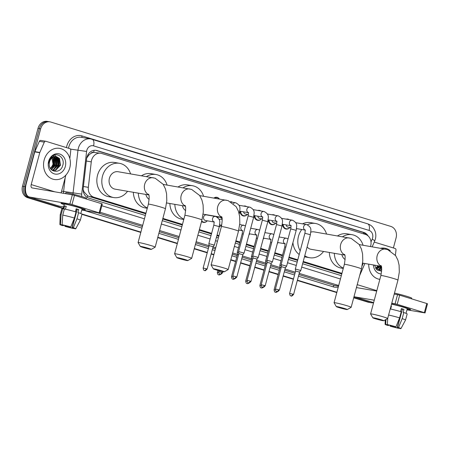 <?xml version="1.0" encoding="UTF-8"?>
<svg xmlns="http://www.w3.org/2000/svg" width="450" height="450" viewBox="0 0 450 450"><rect width="100%" height="100%" fill="white"/><g stroke="black" fill="none" stroke-linecap="round" stroke-linejoin="round"><path stroke-width="0.67" d="M278.094 242.702A5.051 4.275 -80.3 0 1 277.369 243.377M263.908 238.348A5.051 4.275 -80.3 0 1 263.183 239.023M249.722 233.994A5.051 4.275 -80.3 0 1 248.996 234.669M221.349 225.287A5.051 4.275 -80.3 0 1 219.308 226.637L213.817 225.163L208.868 243.624L214.363 245.093L219.308 226.637C219.459 222.789 221.636 219.679 215.601 216.484L215.359 216.439A2.841 2.408 -80.3 0 1 215.466 216.461M207.163 220.933A5.051 4.275 -80.3 0 1 203.406 222.396A5.051 4.275 -80.3 0 1 201.555 221.496M275.636 223.228A5.051 4.275 -80.3 0 1 271.879 224.691A5.051 4.275 -80.3 0 1 268.431 219.938M261.45 218.874A5.051 4.275 -80.3 0 1 257.692 220.337A5.051 4.275 -80.3 0 1 254.244 215.584M247.264 214.521A5.051 4.275 -80.3 0 1 243.506 215.983A5.051 4.275 -80.3 0 1 240.058 211.23M289.822 227.582A5.051 4.275 -80.3 0 1 286.065 229.044A5.051 4.275 -80.3 0 1 282.617 224.291M370.502 246.51A9.473 8.016 99.7 0 0 370.682 245.919A9.473 8.016 99.7 0 0 365.445 234.428L101.706 153.472A9.473 8.016 99.7 0 0 100.862 153.27A9.473 8.016 99.7 0 0 91.271 161.876L88.352 187.346A9.473 8.016 99.7 0 0 93.898 197.218L145.952 213.193M90.821 153.472A9.473 8.016 -80.3 0 1 93.808 152.381L93.673 152.342A3.156 2.672 99.7 0 0 90.821 153.472L88.903 155.014L86.704 158.091M83.143 189.495L84.026 191.886L87.677 195.846L88.909 196.363L145.783 213.817M162.703 219.009L182.301 225.028M199.215 230.22L211.455 233.977M216.894 235.643L218.812 236.233M235.732 241.425L239.828 242.685M246.313 244.676L254.014 247.039M260.499 249.03L268.2 251.393M274.686 253.384L282.386 255.746M288.872 257.738L297.619 260.426M303.058 262.091L341.775 273.977M100.862 153.27L93.808 152.381M362.16 265.764L363.274 263.216M162.866 218.391L182.464 224.404M199.384 229.596L211.618 233.353M217.058 235.024L218.981 235.614M235.896 240.806L239.991 242.061M246.482 244.052L254.177 246.414M260.668 248.406L268.363 250.768M274.854 252.759L282.549 255.122M289.041 257.119L297.787 259.802M303.227 261.472L341.944 273.352M217.069 217.102A5.051 4.275 -80.3 0 1 218.312 216.759M220.247 217.091A5.051 4.275 -80.3 0 1 222.143 218.959M286.239 219.15A5.051 4.275 -80.3 0 1 287.775 219.088A5.051 4.275 -80.3 0 1 289.198 219.656M272.053 214.796A5.051 4.275 -80.3 0 1 273.589 214.729A5.051 4.275 -80.3 0 1 275.012 215.303M259.493 210.718A4.736 4.011 -80.3 0 1 259.678 210.746L257.884 210.437A5.051 4.275 -80.3 0 1 259.403 210.375A5.051 4.275 -80.3 0 1 260.826 210.949M243.681 206.083A5.051 4.275 -80.3 0 1 245.216 206.021A5.051 4.275 -80.3 0 1 246.639 206.595M230.569 201.617A5.051 4.275 -80.3 0 1 231.03 201.667A5.051 4.275 -80.3 0 1 232.453 202.241M213.885 198.051A5.051 4.275 -80.3 0 1 216.844 197.314A5.051 4.275 -80.3 0 1 219.392 198.996M368.094 235.929A9.473 8.016 99.7 0 0 363.825 232.442L97.009 150.547A9.473 8.016 99.7 0 0 96.165 150.345A9.473 8.016 99.7 0 0 86.569 158.946L83.216 188.241A9.473 8.016 99.7 0 0 88.757 198.112L145.339 215.477M95.496 150.266A9.473 8.016 -80.3 0 1 95.681 150.317L362.498 232.217A9.473 8.016 -80.3 0 1 366.024 234.63M373.579 302.766A9.473 8.016 -80.3 0 1 371.289 302.76A9.473 8.016 -80.3 0 1 370.44 302.563L353.796 297.45M63.264 208.277L30.386 198.186A9.473 8.016 -80.3 0 1 25.155 186.688L40.657 128.824A9.473 8.016 -80.3 0 1 49.944 121.843A9.473 8.016 -80.3 0 1 50.788 122.046L390.842 226.423A9.473 8.016 -80.3 0 1 396.079 237.921L393.39 247.956M336.876 292.258L297.405 280.142M293.479 278.938L283.219 275.788M278.241 274.258L269.032 271.434M264.054 269.904L254.846 267.081M249.868 265.551L240.66 262.727M235.682 261.197L230.833 259.706M213.913 254.514L211.236 253.693M207.309 252.489L194.316 248.501M177.401 243.309L157.804 237.291M140.884 232.099L81.861 213.981M353.706 297.782L367.791 302.108A9.473 8.016 -80.3 0 0 368.634 302.304L369.962 302.535A9.473 8.016 -80.3 0 1 369.118 302.332L353.751 297.619L369.118 302.332A9.473 8.016 -80.3 0 0 369.962 302.535L371.289 302.76M63.174 208.603L27.731 197.73A9.473 8.016 -80.3 0 1 22.5 186.232L38.002 128.368L39.33 128.599A9.473 8.016 -80.3 0 1 48.617 121.618A9.473 8.016 -80.3 0 0 39.33 128.599L23.828 186.463L39.33 128.599L40.657 128.824M27.731 197.73L29.059 197.955A9.473 8.016 -80.3 0 1 23.828 186.463A9.473 8.016 -80.3 0 0 29.059 197.955L63.219 208.44L30.386 198.186M336.831 292.421L297.36 280.311L336.831 292.421M293.434 279.101L283.174 275.951L293.434 279.101M278.196 274.427L268.988 271.597L278.196 274.427M264.009 270.073L254.801 267.244L264.009 270.073M249.823 265.719L240.615 262.89L249.823 265.719M235.637 261.366L230.788 259.875L235.637 261.366M213.868 254.683L211.196 253.862L213.868 254.683M207.264 252.653L194.271 248.664L207.264 252.653M177.356 243.472L157.759 237.459L177.356 243.472M140.839 232.268L81.951 214.189L140.839 232.268M162.259 220.669L181.851 226.688M198.771 231.879L211.011 235.637M216.444 237.308L218.368 237.893M235.288 243.09L239.383 244.344M245.869 246.336L253.569 248.698M260.055 250.689L267.756 253.052M274.241 255.043L281.942 257.406M288.428 259.397L297.174 262.086M302.614 263.751L341.331 275.636M38.002 128.368A9.473 8.016 -80.3 0 1 47.289 121.388L49.944 121.843M336.786 292.59L297.315 280.474M293.389 279.27L283.129 276.12M278.151 274.59L268.942 271.766M263.964 270.236L254.756 267.412M249.778 265.882L240.57 263.059M235.592 261.529L230.743 260.038M213.823 254.846L211.151 254.025M207.219 252.821L194.231 248.833M177.311 243.641L157.714 237.623M140.794 232.431L81.906 214.357M380.644 248.254A15.789 13.359 -80.3 0 1 384.846 248.192A15.789 13.359 -80.3 0 1 390.262 250.684M377.927 270.259L380.306 270.056L381.707 269.449M377.336 270.096L381.707 269.814M377.1 269.91L378.197 269.696L381.555 267.424M377.246 270.028L378.726 269.786L381.628 268.009M376.38 269.241L380.126 266.108M376.571 269.438L380.649 266.197M375.609 268.228L378.017 265.748M375.801 268.515L378.546 265.838M374.518 265.146L376.982 269.814L381.639 271.204M381.24 273.994A10.294 8.713 -80.3 0 1 373.427 264.96M379.851 279.371A15.789 13.359 -80.3 0 1 379.502 279.315A15.789 13.359 -80.3 0 1 368.741 264.156M379.277 269.263L381.353 266.456M381.386 269.623L381.707 269.308M376.554 269.173L379.046 265.922M378.658 269.539L381.15 266.282M380.767 269.899L381.696 268.982M405.045 307.502A12.634 0.726 15 0 1 410.569 309.544A12.634 0.726 15 0 1 407.126 309.218A12.634 0.726 15 0 0 410.614 309.634A12.634 0.726 15 0 0 405.045 307.502A12.634 0.726 15 0 0 391.579 303.913A12.634 0.726 15 0 1 405.045 307.502M374.243 242.078L395.061 248.468A1.581 1.339 99.7 0 1 395.983 250.116L395.392 255.285M354.015 296.634A12.634 6.694 -72.9 0 0 354.358 296.758A12.634 6.694 -72.9 0 0 354.797 296.865L374.265 300.206M406.963 309.836L425.053 312.919L424.356 312.654L426.803 303.519L427.5 303.784L425.053 312.919M397.215 304.324L395.106 303.789L397.553 294.649L399.662 295.183L397.215 304.324L424.356 312.654M391.77 303.216L395.106 303.789M399.662 295.183L426.803 303.519M397.553 294.649L394.217 294.075M376.712 291.071L357.249 287.724A3.156 1.671 107.1 0 1 357.137 287.702A3.156 1.671 107.1 0 1 356.541 287.201M401.332 308.79A6.317 0.366 -165 0 1 402.412 309.133L397.519 327.409A6.317 0.366 15 0 1 399.127 328.095A6.317 0.366 15 0 1 398.812 328.129L398.869 327.915M402.053 309.566A6.317 0.366 -165 0 0 402.283 309.617L397.153 327.842A6.317 0.366 15 0 1 391.095 326.301L391.275 325.631M400.584 311.58L401.377 308.61A9.158 0.529 15 0 1 402.733 309.015A9.158 0.529 15 0 1 403.942 309.397L403.121 312.441L403.796 312.559A10.423 0.602 15 0 1 407.171 313.931L405.54 320.023A10.423 0.602 15 0 1 405.54 320.029A10.423 0.602 15 0 0 402.165 318.651L403.796 312.559M391.511 304.178A9.158 0.529 15 0 1 403.223 307.187A9.158 0.529 15 0 1 407.256 308.734L406.024 313.329M391.022 306.006A9.158 0.529 15 0 1 391.438 306.084L390.645 309.032M394.481 293.085A10.738 0.619 15 0 1 406.986 296.364A10.738 0.619 15 0 1 411.722 298.176L411.548 298.834M390.234 308.947A10.423 0.602 15 0 1 401.237 311.771L399.606 317.863L395.978 326.796L394.959 326.621A6.317 0.366 15 0 0 388.896 325.08L387.321 324.602L387.731 318.291M388.603 315.039A10.423 0.602 15 0 1 399.606 317.863M390.178 325.367L390.071 326.126L391.095 326.301M397.153 327.842L398.829 328.129M398.728 328.326A8.213 0.472 15 0 1 390.071 326.126M388.671 325.012L388.536 325.519L387.512 325.344A8.213 0.472 15 0 1 385.093 324.343A8.213 0.472 15 0 1 385.661 324.315L387.236 324.799L387.332 324.45M385.976 319.494L385.661 324.315M387.321 324.602A8.213 0.472 15 0 1 395.978 326.796M388.536 325.519A6.317 0.366 15 0 1 386.927 324.827A6.317 0.366 15 0 1 387.236 324.799M397.519 327.409L398.537 327.583L402.165 318.651M398.537 327.583A8.213 0.472 15 0 1 400.956 328.596A8.213 0.472 15 0 1 400.387 328.613L398.812 328.129M402.412 309.133L403.942 309.397M390.977 306.169L391.382 306.293M381.302 319.776A5.687 0.326 -165 0 0 375.587 318.24A5.687 0.326 -165 0 0 372.825 317.812A5.687 0.326 -165 0 0 375.328 318.752A5.687 0.326 -165 0 0 383.788 320.749A5.687 0.326 -165 0 0 381.302 319.776M372.825 317.812L370.598 313.959A8.843 0.506 15 0 1 370.586 313.931A8.843 0.506 15 0 1 375.109 314.679A8.843 0.506 15 0 1 383.771 317.014A8.843 0.506 15 0 1 387.669 318.504A8.843 0.506 15 0 1 387.647 318.532L383.788 320.749M342.517 236.768A17.37 14.698 -80.3 0 1 352.035 234.686A17.37 14.698 -80.3 0 1 363.06 245.233M337.539 235.912A17.37 14.698 -80.3 0 1 347.057 233.831L352.035 234.686M341.837 254.593A8.843 7.481 99.7 0 0 345.156 259.554M343.35 268.093A17.37 14.698 -80.3 0 1 334.322 253.305M343.26 268.425L341.179 268.071A17.37 14.698 -80.3 0 1 329.344 252.45M344.784 308.571A5.687 0.326 -165 0 0 339.075 307.035A5.687 0.326 -165 0 0 336.313 306.608A5.687 0.326 -165 0 0 338.811 307.541A5.687 0.326 -165 0 0 347.276 309.544A5.687 0.326 -165 0 0 344.784 308.571M336.313 306.608L334.08 302.754A8.843 0.506 15 0 1 334.074 302.721A8.843 0.506 15 0 1 338.591 303.469A8.843 0.506 15 0 1 347.259 305.809A8.843 0.506 15 0 1 351.157 307.299A8.843 0.506 15 0 1 351.135 307.322L347.276 309.544M344.503 254.379C345.392 255.161 345.347 258.486 344.357 264.347A8.843 0.506 -165 0 1 348.874 265.101A8.843 0.506 -165 0 1 357.542 267.435A8.843 0.506 -165 0 1 361.44 268.926L362.79 260.949L362.582 253.98L361.395 248.991L359.128 244.434L351.101 238.359L314.077 231.879A8.843 7.481 99.7 0 0 310.832 232.161M300.189 250.83A17.37 14.698 -80.3 0 1 298.496 236.273A17.37 14.698 -80.3 0 1 301.787 229.506M307.344 224.786A17.37 14.698 -80.3 0 1 315.523 223.476A17.37 14.698 -80.3 0 1 326.543 234.023M296.488 229.084A17.37 14.698 -80.3 0 1 296.809 228.651M302.512 223.858A17.37 14.698 -80.3 0 1 310.545 222.626L315.523 223.476M307.108 246.988A8.843 7.481 99.7 0 0 311.085 249.311L344.796 255.105M323.55 251.454A17.37 14.698 -80.3 0 1 309.639 257.715A17.37 14.698 -80.3 0 1 304.757 255.763M309.639 257.715L304.661 256.86A17.37 14.698 -80.3 0 1 304.47 256.826M299.205 254.509A17.37 14.698 -80.3 0 1 292.916 242.646M221.822 270.827A5.687 0.326 -165 0 0 216.112 269.291A5.687 0.326 -165 0 0 213.351 268.864A5.687 0.326 -165 0 0 215.848 269.803A5.687 0.326 -165 0 0 224.314 271.8A5.687 0.326 -165 0 0 221.822 270.827M213.351 268.864L211.118 265.011A8.843 0.506 15 0 1 211.112 264.977A8.843 0.506 15 0 1 215.629 265.731A8.843 0.506 15 0 1 224.297 268.065A8.843 0.506 15 0 1 228.195 269.556A8.843 0.506 15 0 1 228.172 269.584L224.314 271.8M183.037 187.819A17.37 14.698 -80.3 0 1 192.555 185.737A17.37 14.698 -80.3 0 1 203.58 196.284M178.065 186.964A17.37 14.698 -80.3 0 1 187.583 184.882L192.555 185.737M182.357 205.644A8.843 7.481 99.7 0 0 185.681 210.606M183.876 219.144A17.37 14.698 -80.3 0 1 174.842 204.356M183.786 219.476L181.699 219.122A17.37 14.698 -80.3 0 1 169.869 203.501M185.304 259.616A5.687 0.326 -165 0 0 179.595 258.086A5.687 0.326 -165 0 0 176.833 257.653A5.687 0.326 -165 0 0 179.336 258.593A5.687 0.326 -165 0 0 187.796 260.595A5.687 0.326 -165 0 0 185.304 259.616M176.833 257.653L174.6 253.806A8.843 0.506 15 0 1 174.594 253.772A8.843 0.506 15 0 1 179.117 254.52A8.843 0.506 15 0 1 187.779 256.86A8.843 0.506 15 0 1 191.678 258.351A8.843 0.506 15 0 1 191.655 258.373L187.796 260.595M146.526 176.608A17.37 14.698 -80.3 0 1 156.043 174.527A17.37 14.698 -80.3 0 1 167.068 185.074M141.547 175.753A17.37 14.698 -80.3 0 1 151.065 173.672L156.043 174.527M145.845 194.439A8.843 7.481 99.7 0 0 149.164 199.395M147.358 207.939A17.37 14.698 -80.3 0 1 138.33 193.146M147.268 208.271L145.187 207.911A17.37 14.698 -80.3 0 1 133.352 192.291M148.792 248.411A5.687 0.326 -165 0 0 143.083 246.876A5.687 0.326 -165 0 0 140.321 246.448A5.687 0.326 -165 0 0 142.819 247.382A5.687 0.326 -165 0 0 151.284 249.384A5.687 0.326 -165 0 0 148.792 248.411M140.321 246.448L138.088 242.595A8.843 0.506 15 0 1 138.082 242.561A8.843 0.506 15 0 1 142.599 243.315A8.843 0.506 15 0 1 151.268 245.649A8.843 0.506 15 0 1 155.166 247.14A8.843 0.506 15 0 1 155.143 247.162L151.284 249.384M148.511 194.22C149.4 195.002 149.349 198.326 148.365 204.193A8.843 0.506 -165 0 1 152.882 204.941A8.843 0.506 -165 0 1 161.55 207.276A8.843 0.506 -165 0 1 165.448 208.766L166.798 200.796L166.59 193.821L165.403 188.831L163.131 184.275L155.109 178.2L118.086 171.726A8.843 7.481 99.7 0 0 109.418 178.239A8.843 7.481 99.7 0 0 115.087 189.152L148.804 194.946M127.558 191.295A17.37 14.698 -80.3 0 1 113.647 197.556A17.37 14.698 -80.3 0 1 102.504 176.119A17.37 14.698 -80.3 0 1 119.526 163.322A17.37 14.698 -80.3 0 1 130.551 173.863M113.647 197.556L108.669 196.701A17.37 14.698 -80.3 0 1 97.526 175.264A17.37 14.698 -80.3 0 1 114.553 162.467L119.526 163.322M287.865 219.426A4.736 4.011 -80.3 0 1 288.051 219.454A4.736 4.011 -80.3 0 1 288.236 219.493M304.897 233.263L310.387 234.731L300.808 270.489L295.318 269.016L304.897 233.263C305.246 230.895 305.257 229.759 304.931 229.854L305.421 230.124M293.569 294.463C292.168 295.942 291.414 296.443 291.313 295.965L290.981 295.897A2.053 1.086 107.1 0 0 291.054 295.914A2.053 1.086 -72.9 0 0 292.663 294.12L293.569 294.463L299.559 272.109L295.594 271.052L295.318 269.021M290.953 227.644L288.096 227.154A2.841 2.408 -80.3 0 1 286.183 224.904M289.929 227.469A4.736 4.011 -80.3 0 1 286.447 228.791A4.736 4.011 -80.3 0 1 283.219 224.398M273.679 215.072A4.736 4.011 -80.3 0 1 273.864 215.1A4.736 4.011 -80.3 0 1 274.05 215.139M285.368 267.756L286.622 266.13L281.132 264.662L290.711 228.909C291.06 226.541 291.071 225.405 290.745 225.495L291.234 225.771M279.382 290.109C277.982 291.589 277.228 292.089 277.127 291.611L276.795 291.538A2.053 1.086 107.1 0 0 276.868 291.555A2.053 1.086 -72.9 0 0 278.477 289.761L279.382 290.109L285.373 267.756L281.407 266.698M276.767 223.29L273.909 222.795A2.841 2.408 -80.3 0 1 271.997 220.551M275.743 223.11A4.736 4.011 -80.3 0 1 272.261 224.438A4.736 4.011 -80.3 0 1 269.032 220.044M267.39 260.336L266.946 260.308L267.221 262.344L271.187 263.402L272.436 261.782L267.39 260.336M262.581 218.936L259.723 218.441A2.841 2.408 -80.3 0 1 257.811 216.197M261.557 218.756A4.736 4.011 -80.3 0 1 258.075 220.084A4.736 4.011 -80.3 0 1 254.846 215.691M245.306 206.364A4.736 4.011 -80.3 0 1 245.492 206.393A4.736 4.011 -80.3 0 1 245.683 206.426M262.339 220.202L267.834 221.67L258.249 257.423L252.759 255.954L262.339 220.202C262.688 217.834 262.699 216.697 262.373 216.787L262.868 217.063M251.01 281.402C249.609 282.881 248.856 283.382 248.754 282.904L248.422 282.831A2.053 1.086 107.1 0 0 248.496 282.847A2.053 1.086 -72.9 0 0 250.104 281.053L251.01 281.402L257.001 259.048L253.035 257.985L252.759 255.954M248.394 214.583L245.537 214.088A2.841 2.408 -80.3 0 1 243.624 211.843M247.371 214.403A4.736 4.011 -80.3 0 1 243.889 215.73A4.736 4.011 -80.3 0 1 240.66 211.337M233.415 203.569A2.841 2.408 -80.3 0 1 235.507 202.764L231.328 202.044A4.736 4.011 -80.3 0 1 231.497 202.072M248.153 215.843L253.648 217.316L244.063 253.069L238.573 251.601L248.153 215.843C248.501 213.48 248.513 212.344 248.186 212.434L248.681 212.709M236.824 277.048C235.423 278.528 234.669 279.028 234.568 278.55L234.236 278.477A2.053 1.086 107.1 0 0 234.309 278.494A2.053 1.086 -72.9 0 0 235.918 276.699L236.824 277.048L242.814 254.694L238.849 253.631L238.573 251.601M214.639 198.18A4.736 4.011 -80.3 0 1 217.119 197.685A4.736 4.011 -80.3 0 1 219.296 198.979M281.261 265.635L279.799 265.393L284.743 246.938C285.092 244.569 285.103 243.433 284.777 243.523L285.272 243.799M281.16 267.604L280.074 267.424L279.799 265.393M278.201 242.589A4.736 4.011 -80.3 0 1 277.391 243.298M267.075 261.281L265.613 261.039L270.557 242.584C270.906 240.216 270.917 239.079 270.591 239.169L271.086 239.445M266.974 263.25L265.888 263.07L265.613 261.039M264.015 238.236A4.736 4.011 -80.3 0 1 263.205 238.944M252.889 256.928L251.426 256.68L251.702 258.716L252.787 258.896M249.829 233.882A4.736 4.011 -80.3 0 1 249.019 234.585M238.703 252.574L237.24 252.326L242.184 233.871C242.533 231.508 242.544 230.372 242.224 230.462L242.713 230.737M238.601 254.542L237.516 254.362L237.24 252.332M219.099 219.549A2.841 2.408 -80.3 0 1 220.584 219.251L222.193 219.527M217.524 217.429A4.736 4.011 -80.3 0 1 219.578 217.159A4.736 4.011 -80.3 0 1 222.148 219.021M221.456 225.169A4.736 4.011 -80.3 0 1 219.352 226.451M213.941 221.963L205.436 220.5A2.841 2.408 -80.3 0 1 203.614 216.996A2.841 2.408 -80.3 0 1 206.398 214.898L215.359 216.439A2.841 2.408 -80.3 0 0 212.569 218.531A2.841 2.408 -80.3 0 0 213.919 221.895M207.118 269.066C205.718 270.546 204.964 271.046 204.862 270.568L204.536 270.501A2.053 1.086 107.1 0 0 204.604 270.517A2.053 1.086 -72.9 0 0 206.213 268.723L207.118 269.066L213.109 246.713L209.143 245.655L208.868 243.624M207.27 220.815A4.736 4.011 -80.3 0 1 203.788 222.143A4.736 4.011 -80.3 0 1 201.701 220.944M79.841 207.681A12.634 0.726 15 0 1 85.371 209.728A12.634 0.726 15 0 1 81.922 209.396A12.634 0.726 15 0 0 85.41 209.812A12.634 0.726 15 0 0 79.841 207.681A12.634 0.726 15 0 0 61.087 203.22A12.634 0.726 15 0 0 64.232 204.654A12.634 0.726 15 0 1 61.003 203.276A12.634 0.726 15 0 1 67.461 204.345A12.634 0.726 15 0 1 79.841 207.681M39.825 152.477A1.581 1.339 99.7 0 0 39.735 152.736L34.757 151.881A1.581 1.339 -80.3 0 1 34.847 151.622L39.825 152.477L44.314 142.172A1.581 1.339 99.7 0 1 45.917 141.3L69.857 148.652A1.581 1.339 99.7 0 1 70.779 150.294L69.834 158.558M34.757 151.881L26.224 183.724A12.634 6.694 -72.9 0 0 29.154 196.937A12.634 6.694 -72.9 0 0 29.599 197.044L69.902 203.968L72.349 194.833L32.046 187.909A3.156 1.671 107.1 0 1 31.933 187.881A3.156 1.671 107.1 0 1 31.202 184.579L39.735 152.736M34.847 151.622L39.341 141.317A1.581 1.339 -80.3 0 1 40.939 140.445M29.154 196.937L58.854 206.055A12.634 6.694 -72.9 0 0 59.299 206.162L63.63 206.904M81.759 210.021L99.849 213.103L99.152 212.833L101.599 203.698L102.296 203.963L99.849 213.103M72.349 194.833L74.458 195.368L72.011 204.502L99.152 212.833M72.011 204.502L69.902 203.968M74.458 195.368L101.599 203.698M61.116 192.904L65.891 175.095M76.129 208.969A6.317 0.366 -165 0 1 77.209 209.317L72.315 227.588A6.317 0.366 15 0 1 73.924 228.279A6.317 0.366 15 0 1 73.609 228.308L73.665 228.094M64.974 225.551L64.873 226.311L65.891 226.485A6.317 0.366 15 0 0 71.949 228.021L76.849 209.751A6.317 0.366 -165 0 0 77.079 209.801M65.891 226.485L66.071 225.816M75.381 211.764L76.174 208.794A9.158 0.529 15 0 1 77.529 209.199A9.158 0.529 15 0 1 78.739 209.576L77.923 212.625L78.593 212.737A10.423 0.602 15 0 1 81.968 214.116L80.336 220.202A10.423 0.602 15 0 1 80.336 220.213L75.752 228.774A8.213 0.472 15 0 1 75.184 228.791L73.609 228.308M63.113 208.828L64.361 204.171A9.158 0.529 15 0 1 69.041 204.953A9.158 0.529 15 0 1 78.019 207.371A9.158 0.529 15 0 1 82.052 208.912L80.826 213.508M65.441 209.216L66.234 206.269A9.158 0.529 15 0 0 64.575 205.982L63.759 209.031L62.719 208.71L61.087 214.802L60.458 224.494L62.032 224.977L62.128 224.629M65.543 193.663L65.773 192.803A10.738 0.619 15 0 1 71.263 193.714A10.738 0.619 15 0 1 81.788 196.549A10.738 0.619 15 0 1 86.518 198.36L86.344 199.013M63.467 225.197L63.332 225.697L62.308 225.523A8.213 0.472 15 0 1 59.889 224.528L60.204 214.819A10.423 0.602 15 0 1 60.204 214.808L61.836 208.721A10.423 0.602 15 0 1 62.719 208.71M64.378 208.997A10.423 0.602 15 0 1 76.033 211.95L74.402 218.042L70.774 226.98L69.756 226.8A6.317 0.366 15 0 0 63.692 225.264L62.117 224.781L62.747 215.089L64.378 208.997M60.204 214.808A10.423 0.602 15 0 1 61.087 214.802M62.747 215.089A10.423 0.602 15 0 1 74.402 218.042M71.949 228.021L73.626 228.313M73.524 228.504A8.213 0.472 15 0 1 64.873 226.311M59.889 224.528A8.213 0.472 15 0 1 60.458 224.494M62.117 224.781A8.213 0.472 15 0 1 70.774 226.98M63.332 225.697A6.317 0.366 15 0 1 61.723 225.011A6.317 0.366 15 0 1 62.032 224.977M72.315 227.588L73.333 227.762L76.961 218.829L78.593 212.737M76.961 218.829A10.423 0.602 15 0 1 80.336 220.202M73.333 227.762A8.213 0.472 15 0 1 75.752 228.774M77.209 209.317L78.739 209.576M64.575 205.982L66.178 206.477M44.167 160.003A15.789 13.359 -80.3 0 1 59.642 148.371A15.789 13.359 -80.3 0 1 69.773 167.861A15.789 13.359 -80.3 0 1 54.298 179.494A15.789 13.359 -80.3 0 1 44.167 160.003M52.723 170.438L55.102 170.241L59.94 165.229L58.995 158.439L56.188 156.566M52.138 170.274L55.626 170.331L60.469 165.319L59.524 158.529L56.453 156.606L55.367 156.549A7.138 6.041 -80.3 0 0 49.523 161.871A7.138 6.041 -80.3 0 0 49.236 164.109C48.864 172.721 60.486 173.914 62.629 165.814C65.599 157.961 56.886 151.268 51.615 156.831L53.066 164.149L51.255 167.782M51.896 170.094L52.993 169.875L57.836 164.863L56.891 158.074L55.097 156.572M52.042 170.207L53.522 169.965L58.359 164.953L57.414 158.164L55.378 156.549C52.442 156.341 50.316 158.018 48.983 161.572L48.589 163.221L48.904 161.528L51.615 156.831M51.176 169.419L55.727 164.503L54.782 157.714L53.932 156.825M51.367 169.616L56.256 164.593L55.311 157.804L54.231 156.735M50.406 168.412L53.623 164.143L52.718 157.404M50.597 168.699L54.152 164.233L53.027 157.224M65.317 166.494A10.294 8.713 -80.3 0 1 54.309 173.863A10.294 8.713 -80.3 0 1 48.623 161.37A10.294 8.713 -80.3 0 1 59.631 154.007A10.294 8.713 -80.3 0 1 65.317 166.494M51.969 169.082L54.726 164.565L54.281 157.14M53.961 156.544L53.73 156.178M53.702 156.133L53.325 155.616M52.813 170.449L53.449 169.987M54.079 169.442L56.829 164.931L56.385 157.506M56.076 156.921L55.839 156.538M55.806 156.493L54.596 155.098M56.182 169.808L58.939 165.291L58.494 157.866M51.351 169.357L54.461 164.52L53.887 156.842M53.449 156.105L53.162 155.706M53.454 169.718L56.565 164.886L55.946 157.112M55.564 170.083L58.674 165.246L58.056 157.477M87.846 154.907A9.473 0.332 6.5 0 0 88.903 155.014M363.488 233.826A9.473 5.018 -72.9 0 0 363.662 232.695M87.142 197.381A9.473 5.018 -72.9 0 0 87.677 195.846M83.396 191.818A9.473 0.332 6.5 0 0 84.026 191.886M93.673 152.342A9.473 5.018 -72.9 0 0 94.095 150.306M88.909 196.363L93.898 197.218M83.419 186.497L88.352 187.346M86.332 161.027L91.271 161.876M362.498 232.217L363.825 232.442M371.002 241.892L372.206 239.124A6.317 5.344 99.7 0 0 372.566 238.095A6.317 5.344 99.7 0 0 369.079 230.428L93.555 145.862A6.317 5.344 99.7 0 0 86.799 150.379A6.317 5.344 99.7 0 0 86.591 151.459L81.709 194.124A6.317 5.344 99.7 0 0 81.838 196.566M367.391 223.768A6.317 3.347 107.1 0 1 367.616 223.824A6.317 3.347 107.1 0 1 369.079 230.428M72.979 194.124A12.634 10.688 -80.3 0 1 73.063 193.067L77.951 150.401A12.634 10.688 -80.3 0 1 78.362 148.236A12.634 10.688 -80.3 0 1 90.742 138.932L81.287 137.306A12.634 10.688 99.7 0 0 68.906 146.61A12.634 10.688 99.7 0 0 68.563 148.252M70.492 149.119L86.591 151.459M66.465 147.611A14.214 12.026 -80.3 0 1 81.99 135.911L357.519 220.477A1.581 0.838 -72.9 0 0 357.469 220.708M357.519 220.477A14.214 12.026 -80.3 0 1 359.533 221.344M338.265 287.083A14.214 12.026 -80.3 0 1 333.191 286.841L298.468 276.182M294.536 274.978L284.282 271.828M279.304 270.304L270.096 267.474M265.118 265.944L255.909 263.121M250.931 261.591L241.723 258.767M236.745 257.237L231.891 255.752M214.976 250.554L212.299 249.733M208.373 248.529L195.379 244.541M178.459 239.349L158.861 233.336M141.947 228.139L84.369 210.471M61.341 192.943A14.214 12.026 -80.3 0 1 61.38 191.919M370.44 302.563L367.791 302.108M25.155 186.688L22.5 186.232M338.512 286.161L334.429 285.463A12.634 10.688 99.7 0 0 335.554 285.727L338.49 286.234M81.709 194.124L63.613 191.441A12.634 10.688 99.7 0 0 63.517 193.314M65.177 177.744L63.613 191.441L61.577 191.188M338.692 285.491L299.216 273.375M295.29 272.171L285.03 269.021M280.052 267.497L270.844 264.668M265.866 263.137L256.657 260.314M251.679 258.784L242.471 255.96M237.493 254.43L232.644 252.945M215.73 247.748L213.053 246.926M209.126 245.722L196.132 241.734M179.213 236.542L159.615 230.529M142.695 225.332L100.074 212.254M97.391 212.704L142.38 226.513M159.3 231.705L178.898 237.724M195.812 242.916L208.806 246.904M212.737 248.107L215.409 248.929M232.329 254.121L237.178 255.611M242.156 257.141L251.364 259.965M256.343 261.495L265.551 264.319M270.529 265.849L279.737 268.673M284.715 270.202L294.975 273.352M298.901 274.556L334.429 285.463A1.581 0.838 -72.9 0 0 333.191 286.841M101.818 205.746L144.439 218.829M161.359 224.021L180.956 230.034M197.871 235.232L210.111 238.984M215.55 240.654L217.468 241.245M234.388 246.437L238.483 247.697M244.974 249.688L252.669 252.051M259.161 254.042L266.856 256.404M273.347 258.396L281.042 260.758M287.528 262.749L296.28 265.433M301.714 267.103L340.431 278.989M81.99 135.911A1.581 0.838 -72.9 0 0 82.181 137.458M91.867 139.196A6.317 3.347 107.1 0 1 92.087 139.252A6.317 3.347 107.1 0 1 93.555 145.862M372.206 239.124A6.317 0.939 23.6 0 1 374.681 241.082L372.184 246.803M95.681 150.317L97.009 150.547M354.797 296.865L373.613 302.636M357.227 284.648L376.824 290.661M359.218 244.575L387.613 249.57L395.64 255.639L397.912 260.196L399.099 265.185L399.302 272.16L397.952 280.136A8.843 0.506 -165 0 0 394.054 278.646A8.843 0.506 -165 0 0 385.391 276.306A8.843 0.506 -165 0 0 380.869 275.558L370.586 313.931M385.853 249.148A8.843 7.481 99.7 0 0 377.184 255.662A8.843 7.481 99.7 0 0 381.229 266.062M349.341 237.938A8.843 7.481 99.7 0 0 340.673 244.457A8.843 7.481 99.7 0 0 344.717 254.857M199.744 195.621L228.139 200.616L236.166 206.691L238.433 211.247L239.619 216.236L239.828 223.211L238.477 231.182A8.843 0.506 -165 0 0 234.579 229.691A8.843 0.506 -165 0 0 225.911 227.357A8.843 0.506 -165 0 0 221.394 226.609L211.112 264.977M226.378 200.199A8.843 7.481 99.7 0 0 217.71 206.713A8.843 7.481 99.7 0 0 221.749 217.114M163.226 184.416L191.621 189.411L199.648 195.48L201.921 200.036L203.107 205.031L203.31 212.001L201.96 219.977A8.843 0.506 -165 0 0 198.062 218.486A8.843 0.506 -165 0 0 189.399 216.146A8.843 0.506 -165 0 0 184.877 215.398L174.594 253.772M189.861 188.989A8.843 7.481 99.7 0 0 181.192 195.502A8.843 7.481 99.7 0 0 185.237 205.909M153.349 177.784A8.843 7.481 99.7 0 0 144.681 184.297A8.843 7.481 99.7 0 0 148.719 194.698M304.999 229.995A2.841 2.408 -80.3 0 1 303.654 226.631A2.841 2.408 -80.3 0 1 306.439 224.533A2.841 2.408 -80.3 0 1 306.546 224.556M292.663 294.12L289.603 293.4L295.594 271.046M290.812 225.641A2.841 2.408 -80.3 0 1 289.468 222.278A2.841 2.408 -80.3 0 1 292.252 220.179L292.5 220.23C298.536 223.419 296.359 226.536 296.201 230.377L290.711 228.909M281.503 218.334L292.252 220.179A2.841 2.408 -80.3 0 1 292.359 220.202M278.477 289.761L275.417 289.046L281.407 266.692L281.132 264.668M264.291 285.407A2.053 1.086 -72.9 0 1 262.682 287.201A2.053 1.086 107.1 0 1 262.609 287.184L262.941 287.257C263.042 287.736 263.796 287.235 265.196 285.756L261.231 284.692L267.221 262.339M276.626 221.287A2.841 2.408 -80.3 0 1 275.282 217.918A2.841 2.408 -80.3 0 1 278.066 215.826L278.314 215.876C284.349 219.066 282.173 222.176 282.015 226.024L276.525 224.556L266.946 260.308M267.317 213.981L278.066 215.826A2.841 2.408 -80.3 0 1 278.173 215.848M262.44 216.934A2.841 2.408 -80.3 0 1 261.096 213.564A2.841 2.408 -80.3 0 1 263.88 211.472A2.841 2.408 -80.3 0 1 263.987 211.494M250.104 281.053L247.044 280.339L253.035 257.985M248.259 212.58A2.841 2.408 -80.3 0 1 246.909 209.211A2.841 2.408 -80.3 0 1 249.694 207.118A2.841 2.408 -80.3 0 1 249.801 207.141M235.918 276.699L232.858 275.985L238.849 253.631M221.732 272.346A2.053 1.086 -72.9 0 1 220.123 274.14A2.053 1.086 107.1 0 1 220.05 274.123L220.382 274.196C220.483 274.674 221.237 274.174 222.638 272.694L218.672 271.631L218.925 270.675M235.62 202.787A2.841 2.408 -80.3 0 0 235.507 202.764L235.755 202.815C241.791 206.004 239.614 209.115 239.462 212.963L238.894 212.704M276.705 291.51A2.053 1.086 -72.9 0 1 275.535 292.286A2.053 1.086 107.1 0 1 275.462 292.269L276.165 292.359L277.65 291.617M284.844 243.669A2.841 2.408 -80.3 0 1 283.5 240.306A2.841 2.408 -80.3 0 1 286.284 238.208A2.841 2.408 -80.3 0 1 286.391 238.23M285.84 247.095L284.743 246.938M275.394 290.014L274.084 289.777L280.074 267.424M262.519 287.156A2.053 1.086 -72.9 0 1 261.349 287.933A2.053 1.086 107.1 0 1 261.276 287.916L261.979 288.006L263.464 287.263M270.664 239.316A2.841 2.408 -80.3 0 1 269.314 235.946A2.841 2.408 -80.3 0 1 272.098 233.854A2.841 2.408 -80.3 0 1 272.205 233.876M271.654 242.741L270.557 242.584M261.208 285.66L259.898 285.424L265.888 263.07M248.333 282.803A2.053 1.086 -72.9 0 1 247.162 283.579A2.053 1.086 107.1 0 1 247.089 283.562L247.792 283.652L249.278 282.909M256.477 234.962A2.841 2.408 -80.3 0 1 255.127 231.593A2.841 2.408 -80.3 0 1 257.912 229.5A2.841 2.408 -80.3 0 1 258.024 229.523M257.468 238.388L256.371 238.224L251.426 256.68M247.022 281.306L245.711 281.07L251.702 258.716M234.146 278.449A2.053 1.086 -72.9 0 1 232.976 279.225A2.053 1.086 107.1 0 1 232.903 279.208L233.606 279.298L235.091 278.556M242.291 230.602A2.841 2.408 -80.3 0 1 240.941 227.239A2.841 2.408 -80.3 0 1 243.731 225.146A2.841 2.408 -80.3 0 1 243.838 225.169M243.281 234.034L242.184 233.871M232.836 276.952L231.525 276.716L237.516 254.362M219.96 274.089A2.053 1.086 -72.9 0 1 218.79 274.871A2.053 1.086 107.1 0 1 218.717 274.854L219.42 274.939L220.905 274.196M218.649 272.593L217.339 272.357L217.868 270.388M206.213 268.723L203.153 268.003L209.143 245.649M29.599 197.044L59.299 206.162M31.202 184.579L54.771 191.812M44.314 142.172L39.341 141.317M374.681 241.082L375.351 239.158C376.065 236.424 375.964 233.741 375.047 231.103L373.697 228.414C372.178 226.164 370.153 224.634 367.616 223.824L90.742 138.932M359.685 275.468L364.905 263.492M354.358 296.758L373.607 302.664M385.093 324.343L385.234 319.922M400.956 328.596L405.54 320.029M397.952 280.136L387.669 318.504M381.015 265.584C381.909 266.366 381.859 269.691 380.869 275.558M362.582 263.093L381.308 266.31M344.357 264.347L334.074 302.721M361.44 268.926L351.157 307.299M238.477 231.182L228.195 269.556M221.541 216.636C222.429 217.417 222.384 220.742 221.394 226.609M203.102 214.144L221.833 217.361M201.96 219.977L191.678 258.351M185.023 205.431C185.917 206.213 185.867 209.531 184.877 215.398M166.59 202.939L185.316 206.156M148.365 204.193L138.082 242.561M165.448 208.766L155.166 247.14M310.387 234.731C310.545 230.889 312.722 227.779 306.686 224.584L295.689 222.688M288.051 219.454L286.256 219.144M296.561 228.606L305.027 230.062M286.447 228.791L284.648 228.482M299.559 272.109L300.808 270.489M289.603 293.4C290.042 296.707 291.201 295.611 290.981 295.897M273.864 215.1L272.07 214.791M282.375 224.252L290.841 225.703M272.261 224.438L270.461 224.128M296.201 230.377L286.622 266.13M275.417 289.046C275.856 292.354 277.014 291.257 276.795 291.538M276.525 224.556C276.874 222.188 276.885 221.051 276.559 221.141L277.048 221.417M268.189 219.898L276.654 221.349M258.075 220.084L256.281 219.774M282.015 226.024L272.436 261.776M265.196 285.756L271.187 263.402M261.231 284.692C261.669 287.994 262.828 286.903 262.609 287.184M267.834 221.67C267.986 217.822 270.163 214.712 264.127 211.523L253.131 209.627M245.492 206.393L243.697 206.083M254.002 215.544L262.468 216.996M243.889 215.73L242.094 215.421M257.001 259.048L258.249 257.428M247.044 280.339C247.483 283.641 248.642 282.549 248.422 282.831M253.648 217.316C253.8 213.469 255.977 210.358 249.941 207.169L238.944 205.273M239.816 211.191L248.282 212.642M242.814 254.694L244.063 253.074M232.858 275.985C233.303 279.287 234.456 278.196 234.236 278.477M217.119 197.685L215.325 197.376M239.462 212.963L239.203 213.924M222.638 272.694L222.924 271.631M218.672 271.631C219.116 274.933 220.269 273.842 220.05 274.123M288.034 238.899L286.532 238.258L279.084 236.97M277.605 242.488L284.873 243.731M274.084 289.777C274.523 293.079 275.681 291.988 275.462 292.269M273.847 234.54L272.346 233.904L264.898 232.616M263.419 238.134L270.686 239.377M259.898 285.424C260.342 288.726 261.495 287.634 261.276 287.916M259.667 230.186L258.159 229.551L250.712 228.263M256.371 238.224C256.719 235.862 256.731 234.726 256.404 234.816L256.899 235.091M249.232 233.775L256.5 235.024M245.711 281.07C246.156 284.372 247.309 283.281 247.089 283.562M245.481 225.833L239.721 224.46M238.759 230.062L242.314 230.67M231.525 276.716C231.969 280.018 233.123 278.927 232.903 279.208M219.578 217.159L217.783 216.849M219.662 224.865L221.726 225.219M217.339 272.357C217.783 275.664 218.936 274.573 218.717 274.854M213.817 225.163C214.161 222.801 214.172 221.659 213.851 221.754L214.341 222.03M213.109 246.718L214.357 245.093M203.788 222.143L201.994 221.833M203.153 268.003C203.597 271.311 204.75 270.214 204.536 270.501M45.776 141.266L40.798 140.411"/></g></svg>
